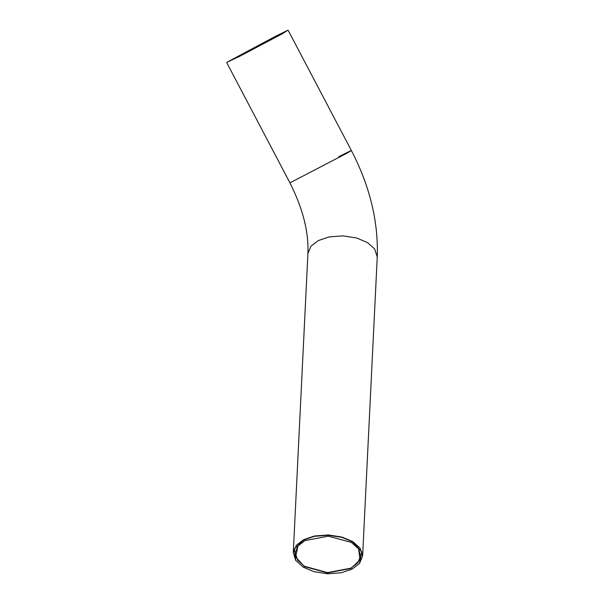 <?xml version="1.0" encoding="UTF-8"?>
<svg xmlns="http://www.w3.org/2000/svg" width="604" height="604" viewBox="0 0 604 604"><rect width="100%" height="100%" fill="white"/><g stroke="black" fill="none" stroke-linecap="round" stroke-linejoin="round"><path stroke-width="0.91" d="M274.563 36.821L228.214 61.608L280.883 34.224L286.507 30.963L274.563 36.821M229.49 61.08L285.345 31.725M275.416 36.353L287.942 30.2L282.045 33.628L226.764 62.363L275.416 36.353M226.764 62.363L239.335 56.489L282.272 33.801L287.942 30.2M350.947 568.439L359.969 559.81L358.602 548.893L351.468 542.467L328.312 536.156L304.945 540.61L297.976 545.925L295.643 556.941L304.416 566.582L327.572 572.886L350.947 568.439M358.542 548.794L360.694 555.914L357.764 562.898L350.849 568.168L327.579 572.592L304.529 566.31L297.651 560.24L295.213 552.713L298.051 545.842M352.087 569.134L341.298 572.766L327.549 573.8L313.869 571.663L303.253 567.179L295.764 560.437L294.329 548.976L303.804 539.916L314.586 536.284L328.334 535.25L342.015 537.386L352.638 541.871L361.841 551.981L359.395 563.547L352.087 569.134M359.471 563.464L362.619 556.005L360.037 548.032L352.751 541.607L342.091 537.099L328.342 534.955L314.541 535.997L303.706 539.644L296.39 545.216L293.287 552.615L295.696 560.338M338.784 156.715C352.585 149.686 354.805 148.773 345.443 153.982L289.92 182.838L226.749 62.657M288.199 30.359L351.369 150.539C369.829 186.04 378.459 221.502 377.251 256.919L374.661 248.954L367.383 242.521L356.715 238.014L342.974 235.87L329.165 236.911L318.338 240.558L311.022 246.13L307.912 253.529L293.287 552.615M377.251 256.919L362.619 556.005M307.912 253.529C308.84 232.049 302.838 208.486 289.92 182.838"/></g></svg>
